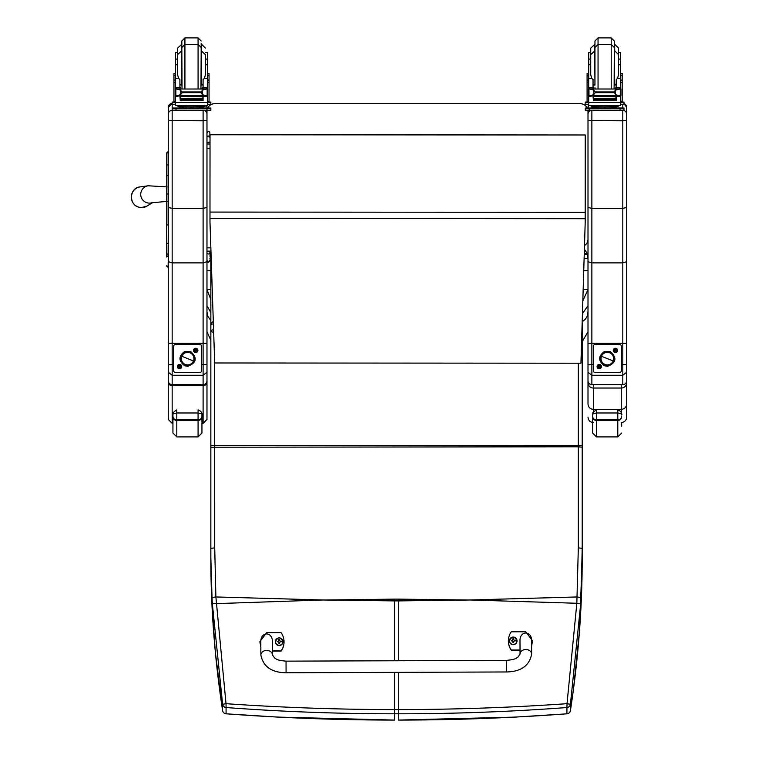 <?xml version="1.0" encoding="UTF-8"?>
<svg xmlns="http://www.w3.org/2000/svg" width="758" height="758" viewBox="0 0 758 758"><rect width="100%" height="100%" fill="white"/><g stroke="black" fill="none" stroke-linecap="round" stroke-linejoin="round"><path stroke-width="1.14" d="M588 312.031L587.071 316.465L585.47 319.09L582.201 321.837M588 305.635L582.438 313.632M583.167 289.575L588 289.575L582.826 300.822M584.39 249.174L587.336 253.712L588 258.487L588 207.502L591.865 208.365L622.811 208.365L626.686 207.502L626.686 120.579L622.811 120.778L622.811 262.884L591.865 262.884L588 261.69L588 372.263L591.865 375.257L591.865 364.503L588 364.456M587.336 254.631L584.229 254.631M587.336 253.712L584.257 253.712M210.847 439.46L210.847 299.666L206.972 289.575L210.847 289.575M206.972 305.635L210.847 312.618M206.972 312.031L207.9 316.465L210.847 320.463M206.972 270.72L210.847 270.72M583.736 270.72L588 270.72M209.871 137.871L209.871 137.359A1.45 1.327 -0 0 0 208.422 136.033A1.45 1.327 -0 0 0 206.972 137.359L206.972 111.435A7.741 7.741 180 0 1 207.057 110.27M587.914 110.27A7.741 7.741 180 0 1 588 111.426L588 239.092A7.741 7.741 180 0 1 584.503 245.564A7.741 7.741 0 0 0 588 239.092A7.741 7.741 180 0 1 584.503 245.554M207.796 107.968A7.741 7.741 180 0 1 214.713 103.694L580.258 103.694A7.741 7.741 180 0 1 587.185 107.968M210.013 142.22L206.972 142.22L206.972 111.426M214.694 362.978L580.931 363.215L585.195 222.625L585.242 134.962L210.023 134.716L209.985 222.151L214.694 362.978L214.713 547.882L215.888 596.953L226.017 703.68L222.606 704.277L212.335 603.756A151.297 20.949 -93.7 0 1 212.022 597.579L210.847 557.784C210.809 607.992 214.732 658.92 222.606 710.549A3.866 0.644 171.3 0 0 222.606 710.559A3.866 0.644 171.3 0 0 222.606 710.568A3.866 3.866 0 0 0 226.14 713.828L226.083 713.799C281.957 717.978 338.125 720.072 394.586 720.072L394.586 713.799C338.087 713.799 281.919 711.705 226.083 707.527L226.017 703.68C281.843 707.565 338.03 709.535 394.586 709.592L394.586 713.799L398.452 713.799C454.952 713.799 511.119 711.705 566.956 707.527L567.022 703.68L570.433 704.277L580.704 603.756A151.297 20.949 -86.3 0 0 581.016 597.579L582.201 548.328L582.201 321.439M585.195 222.625L585.242 134.962M585.233 135.009L210.023 134.763M166.741 153.419L166.741 180.66M166.741 224.965L166.741 253.428M166.741 161.89L166.741 180.603M168.295 255.493L166.741 257.047L166.741 242.787L166.741 253.371A1.393 0.739 0 0 0 168.134 254.11L168.295 224.813M166.741 225.05L168.134 224.813L168.134 151.856A1.393 1.393 -0 0 0 166.741 153.249L168.134 151.856M168.295 175.278L168.134 175.278A1.393 0.739 0 0 0 166.741 176.017L166.741 224.813M210.07 251.125L210.07 257.038A0.777 0.777 0 0 0 210.847 256.261A0.777 0.777 0 0 0 210.07 255.493M210.847 256.27L210.07 257.047L210.847 256.27L210.847 251.125L210.847 256.261L210.07 257.038A0.777 0.777 0 0 0 210.847 256.27L210.847 256.27A0.777 0.777 0 0 1 210.07 257.047L209.871 251.125M166.788 266.039L166.741 265.707A1.393 1.393 -0 0 0 168.134 267.1L166.741 265.698A1.393 1.393 -0 0 0 168.134 267.091L168.295 254.11M167.035 186.904L148.246 185.786A8.708 8.689 70.5 0 0 141.623 198.255A8.708 8.689 70.5 0 0 152.112 202.689M206.972 372.263L206.972 343.336L203.106 343.346L203.106 384.647A3.866 3.847 -0 0 0 206.972 380.8L206.972 372.263L203.106 375.257L172.161 375.257L172.161 364.503L168.295 364.456L168.295 372.263L172.161 375.257L172.161 384.647A3.866 3.847 -0 0 1 168.295 380.8L168.295 381.994A3.866 3.714 0 0 0 172.161 385.708L203.106 385.708A3.866 3.714 -0 0 0 206.972 381.994A3.866 0.758 180 0 0 206.839 381.805M206.972 257.047L206.972 262.998M206.972 343.336L206.972 261.69L203.106 262.884L203.106 343.346L172.161 343.346L172.161 110.346A3.866 3.866 180 0 0 168.295 114.212L168.295 207.502L172.161 208.365L203.106 208.365L206.972 207.502L206.972 120.579L203.106 120.778L203.106 262.884L172.161 262.884L168.295 261.69L168.295 380.8A3.866 3.866 0 0 0 172.161 384.666L203.106 384.666A3.866 3.866 0 0 0 206.972 380.8M172.161 103.467L168.295 107.333A3.866 3.866 180 0 1 172.161 103.467L172.161 110.346L203.106 110.346L203.106 120.778L168.295 120.579M168.295 107.333L168.295 114.212M168.295 272.662L168.295 267.1L167.783 267.053M168.295 207.502L168.295 261.69M173.61 364.503L172.161 364.503L172.161 343.346L168.295 343.336L168.295 332.402M168.295 327.75L168.295 303.323M168.295 373.703L168.295 331.928M206.972 107.333L206.972 107.958L206.972 107.333A3.866 3.866 0 0 0 206.527 105.533L206.972 107.333M206.972 120.579L206.972 113.141M206.972 261.69L206.972 207.502M206.972 331.928L206.972 375.049M168.428 381.805A3.866 0.758 180 0 0 168.295 381.994L168.295 419.458L172.161 423.324L172.161 385.708M168.295 388.399L168.295 375.485M203.106 385.708L203.106 423.324L206.972 419.458L206.972 377.939M206.972 388.399L206.972 402.65M206.972 376.129L206.972 373.959M206.972 373.789L206.972 332.402M324.49 600.023L394.586 599.123L394.586 600.905L322.643 599.985L212.335 603.756M226.187 713.809L277.618 717.087L394.586 720.072M213.386 323.856A3.866 1.402 180 0 0 210.847 325.163L210.847 256.394A3.866 1.857 -0 0 1 211.103 255.721M210.847 336.628L210.847 325.163A3.866 3.866 0 0 1 213.311 321.563M211.084 255.048A3.866 3.866 0 0 0 210.847 256.394L210.847 275.893M210.847 442.265L210.847 557.784L212.032 606.154L215.338 652.041L222.606 710.559M214.713 547.882L210.847 548.328L210.847 331.123A3.866 1.402 0 0 1 213.585 329.777M213.661 332.203A3.866 1.128 180 0 1 210.847 331.123M468.548 600.023L398.452 599.123L398.452 600.905L470.396 599.985L576.838 603.264L567.022 703.68C511.205 707.565 455.008 709.535 398.452 709.592L394.586 709.592L394.586 672.365M566.956 713.799C511.082 717.978 454.923 720.072 398.452 720.072L515.014 717.106L566.899 713.828L566.956 707.527A3.866 3.837 -0 0 0 570.433 704.277L570.433 710.549A3.866 0.644 8.7 0 1 570.433 710.559A3.866 0.644 8.7 0 1 570.433 710.568L573.512 688.975L579.51 630.58L582.201 557.784C582.229 607.992 578.307 658.92 570.433 710.549A3.866 3.837 180 0 1 566.956 713.799M566.851 713.809L566.899 713.828A3.866 3.866 0 0 0 570.433 710.559M582.097 324.85A3.866 1.402 -0 0 1 582.201 325.163A3.866 3.866 0 0 0 582.106 324.348M210.847 447.229L578.326 446.784L578.326 547.882L582.201 548.328L582.201 557.784M582.201 442.265L582.201 447.229L578.326 446.784L578.326 445.524L214.713 445.524A3.866 0.474 -0 0 0 210.847 446.007M581.888 331.559A3.866 1.128 0 0 0 582.201 331.123A3.866 1.402 180 0 0 581.917 330.602M578.326 547.882L576.838 603.264L580.704 603.756M626.686 372.263L622.811 375.257L591.865 375.257L591.865 384.647A3.866 3.847 -0 0 1 588 380.8A3.866 3.866 0 0 0 591.865 384.666L622.811 384.666A3.866 3.866 0 0 0 626.686 380.8L626.686 207.502M626.686 343.336L591.865 343.346L591.865 110.346A3.866 3.866 180 0 0 588 114.212L588 113.141M591.865 110.27L622.811 110.346L622.811 120.778L588 120.579L588 261.69M588 107.333L588 107.968L588 107.333A3.866 3.866 180 0 1 588.71 105.097L588 107.333M588 372.263L588 380.8M593.315 364.503L591.865 364.503L591.865 343.346L588 343.336M588 327.75L588 303.323M588 373.703L588 331.928M626.686 113.141L626.686 272.662M626.686 107.333L623.976 103.647A3.866 3.866 0 0 1 626.686 107.333L626.686 120.579M626.686 331.928L626.686 380.8A3.866 3.847 -0 0 1 622.811 384.647L591.865 384.647M626.686 261.69L622.811 262.884L622.811 384.647M588 328.006L588 330.422M588 331.53L588 382.771A5.42 1.071 0 0 1 588.341 382.392M593.41 384.666L593.41 388.03L621.266 388.03L621.266 384.666M588 404.033L588 382.771A5.42 5.259 -0 0 0 593.41 388.03L593.41 409.377C590.131 409.055 588.322 407.273 588 404.033L588 400.357M626.335 382.392A5.42 1.071 -0 0 1 626.686 382.771L626.686 380.8M626.686 372.964L626.686 364.456L621.361 364.503M621.266 412.513L621.266 388.03A5.42 5.259 -0 0 0 626.686 382.771L626.686 404.033C626.354 407.273 624.545 409.055 621.266 409.377L593.41 409.377L593.41 411.727M621.266 422.547C624.554 422.234 626.364 420.425 626.686 417.137L626.686 404.033M588 382.771L588 341.289M172.938 414.74L172.938 416.692A3.866 3.79 -0 0 0 176.803 420.482L176.803 409.879C173.326 412.049 172.038 413.641 172.938 414.673L172.938 414.749C172.17 414.238 173.459 413.65 176.803 412.977L198.075 412.977L198.075 409.879C203.75 411.992 201.439 416.095 201.95 414.749L201.95 433.045L201.95 414.749C202.708 414.238 201.42 413.65 198.075 412.977L198.075 420.482A3.866 3.79 0 0 0 201.95 416.692M172.938 416.692L172.938 433.045L176.803 436.911L176.803 420.482L198.075 420.482L198.075 436.911L201.95 433.045M621.655 422.538L621.655 426.195M592.642 414.74L592.642 416.692A3.866 3.79 -0 0 0 596.508 420.482L596.508 409.879C593.04 412.049 591.752 413.641 592.642 414.673L592.642 414.749C591.875 414.238 593.163 413.65 596.508 412.977L617.789 412.977C621.124 413.65 622.413 414.238 621.655 414.749C621.143 416.095 623.455 411.992 617.789 409.879L617.789 420.482A3.866 3.79 0 0 0 621.655 416.692M592.642 416.692L592.642 433.045L596.508 436.911L596.508 420.482L617.789 420.482L617.789 436.911L621.655 433.045M506.571 671.967L286.079 672.753L286.041 661.147L286.079 672.753L286.041 661.147L506.534 660.36L506.571 671.967C521.059 671.654 529.416 665.685 531.642 654.069L531.642 654.059A5.799 4.548 179.8 0 0 525.825 649.54A5.799 4.548 179.8 0 0 520.045 654.107L519.988 640.898C519.666 630.429 531.832 630.372 531.595 640.842L531.642 654.069M520.026 650.004L511.318 650.032A15.956 15.842 180 0 1 511.252 631.812L525.758 631.765L532.561 640.889L531.614 645.56M508.381 640.88L508.381 641.097A15.956 15.842 0 0 0 511.318 650.26L520.026 650.231M531.614 645.778L532.561 640.889M260.837 646.536L259.842 641.78L266.579 632.684L281.085 632.636A15.956 15.842 180 0 1 281.152 650.857L272.454 650.885M272.473 654.988L272.416 641.77C272.653 631.3 260.487 631.357 260.818 641.827L260.866 655.035A5.799 4.548 -0.2 0 1 260.866 655.026A5.799 4.548 -0.2 0 1 266.655 650.459A5.799 4.548 -0.2 0 1 272.473 654.988L274.557 657.953C276.528 658.778 275.486 660.199 286.041 661.147M272.454 651.113L281.152 651.084A15.956 15.842 0 0 0 284.023 642.017L284.023 641.789M259.842 641.78L260.837 646.764M517.022 640.88A3.809 3.781 180 0 1 513.232 644.698A3.809 3.781 180 0 1 509.414 640.88M513.232 644.433A3.667 3.638 180 0 1 510.03 638.985A3.667 3.638 180 0 1 516.388 638.956A3.667 3.638 180 0 1 513.232 644.433M513.365 642.102A2926.411 253.703 90.5 0 0 513.46 642.509L514.237 640.889L515.232 640.889A2.028 2.009 0 0 0 515.222 640.406L515.08 640.415A2926.411 588.938 -0.1 0 1 514.54 640.643L513.356 639.477A1.327 1.327 180 0 0 513.071 639.477A2926.411 253.02 -90.6 0 0 512.967 638.814L512.19 640.349A4.946 0.995 179.5 0 0 511.205 640.425A2.028 2.009 0 0 0 511.205 640.908L512.2 640.889L512.986 642.509A2926.411 250.633 -91 0 0 513.081 642.102A1.327 1.327 180 0 0 513.365 642.102L514.237 640.927M512.2 640.889L513.081 642.102M515.222 640.406A4.946 0.995 179.9 0 0 514.237 640.339L513.441 638.814A2926.411 256.081 90.1 0 0 513.356 639.477M513.356 641.818L514.237 640.889M511.205 640.425L511.356 640.434A2926.411 588.928 -0.5 0 0 511.896 640.652A1.327 1.327 180 0 0 511.887 640.898M513.071 639.477L511.896 640.652M512.2 640.936L513.09 641.818M282.99 641.713A3.809 3.781 180 0 1 279.209 645.532A3.809 3.781 180 0 1 275.381 641.713M279.209 645.266A3.667 3.638 180 0 1 276.007 639.818A3.667 3.638 180 0 1 282.355 639.79A3.667 3.638 180 0 1 279.209 645.266M279.332 642.936A2926.411 253.703 90.5 0 0 279.437 643.343L280.214 641.723L281.199 641.723A2.028 2.009 0 0 0 281.199 641.24L281.047 641.249A2926.411 588.938 -0.1 0 1 280.507 641.476L279.323 640.311A1.327 1.327 180 0 0 279.039 640.311A2926.411 253.02 -90.6 0 0 278.944 639.648L278.167 641.192A4.946 0.995 179.5 0 0 277.182 641.259A2.028 2.009 0 0 0 277.182 641.742L278.167 641.732L278.963 643.352A2926.411 250.633 -91 0 0 279.048 642.936A1.327 1.327 180 0 0 279.332 642.936L280.214 641.77M278.167 641.732L279.048 642.936M281.199 641.24A4.946 0.995 179.9 0 0 280.204 641.183L279.418 639.648A2926.411 256.081 90.1 0 0 279.323 640.311M279.323 642.651L280.214 641.723M277.182 641.259L277.324 641.268A2926.411 588.928 -0.5 0 0 277.864 641.486A1.327 1.327 180 0 0 277.864 641.732M279.039 640.311L277.864 641.486M278.167 641.78L279.067 642.661M206.972 137.359A1.45 1.232 -0 0 1 209.871 137.359L209.871 132.877C209.331 130.944 208.365 130.944 206.972 132.877M210.951 251.125L206.972 251.125L206.972 260.866C207.493 262.799 208.459 262.799 209.871 260.866M197.904 350.404A2.179 2.179 0 0 1 194.645 352.29A2.179 2.179 0 0 1 194.645 348.519A2.179 2.179 0 0 1 197.904 350.404M181.712 366.597A2.179 2.179 0 0 1 178.452 368.483A2.179 2.179 0 0 1 178.452 364.712A2.179 2.179 0 0 1 181.712 366.597M201.656 346.406A1.933 1.933 180 0 0 199.724 344.464A1.933 1.933 0 0 1 201.656 346.415L201.656 370.577A1.933 1.933 0 0 1 199.724 372.519L175.543 372.519A1.933 1.933 0 0 1 173.61 370.586L173.61 346.415A1.933 1.933 0 0 1 175.543 344.483A1.933 1.933 180 0 0 173.61 346.406L173.61 346.415M199.724 344.464L175.543 344.464L199.724 344.483M190.04 352.546A6.528 6.528 0 0 1 193.697 361.016A6.528 6.528 0 0 1 185.217 364.674L184.772 365.782L185.217 364.674A6.528 6.528 0 0 1 181.569 356.194A6.528 6.528 0 0 1 190.04 352.546A6.528 6.528 180 0 0 181.171 359.557A6.528 6.528 180 0 0 191.679 363.736A6.528 6.528 180 0 0 190.04 352.546L190.485 351.399L190.04 352.546M190.05 352.508L190.485 351.399C197.535 357.795 196.644 362.769 187.832 366.322L184.772 365.782C178.376 360.979 178.386 356.184 184.791 351.399L190.485 351.399M189.955 352.783A6.282 6.282 0 0 1 193.915 358.619A6.282 6.282 0 0 1 185.312 364.456A6.282 6.282 0 0 1 181.352 358.619A6.282 6.282 0 0 1 189.955 352.783L189.955 352.783M193.915 358.61L193.915 358.61A6.282 6.282 180 0 0 189.955 352.773A6.282 6.282 180 0 0 181.352 358.61L181.352 358.61A6.282 6.282 0 0 1 187.633 352.328A6.282 6.282 0 0 1 193.915 358.61L193.915 358.61M193.47 360.941L181.797 356.298A6.282 6.282 180 0 0 185.312 364.456A6.282 6.282 180 0 0 193.47 360.941A6.282 6.282 180 0 0 189.955 352.783A6.282 6.282 180 0 0 181.797 356.298L193.47 360.941M178.888 366.664L178.907 366.664A0.654 0.654 0 0 1 178.888 366.521L178.196 366.389L179.457 365.953M179.618 367.232L179.779 367.933L179.618 367.232A0.654 0.654 0 0 1 179.475 367.232L179.324 367.943L178.916 366.796M180.186 366.502L180.167 366.502A0.654 0.654 0 0 1 180.186 366.645L180.878 366.806L179.731 367.223M179.457 365.934L179.295 365.271L179.343 365.981M180.158 366.408L179.75 365.261L179.599 365.934M177.647 366.597L177.647 366.597A1.886 1.886 0 0 1 179.513 364.712A1.886 1.886 0 0 1 181.427 366.597L181.427 366.597A1.886 1.886 0 0 1 179.542 368.492A1.886 1.886 0 0 1 177.647 366.597L177.647 366.597A1.886 1.886 0 0 1 179.513 364.712A1.886 1.886 0 0 1 181.427 366.597L181.427 366.597M194.474 350.641L195.1 350.471L194.474 350.641A1.279 1.279 0 0 1 194.474 350.205L195.649 349.76M195.1 350.234L194.474 350.205M195.109 350.603L195.517 351.75L195.659 351.049M196.985 350.177L196.36 350.31L196.985 350.177A1.279 1.279 0 0 1 196.985 350.613L195.924 351.03M196.379 350.461L196.985 350.613M195.649 349.741L195.479 349.078L195.536 349.789M196.35 350.215L195.934 349.068L195.791 349.741M193.84 350.414L193.84 350.404A1.886 1.886 0 0 1 195.706 348.519A1.886 1.886 0 0 1 197.62 350.404L197.62 350.414A1.886 1.886 0 0 1 195.725 352.299A1.886 1.886 0 0 1 193.84 350.414A1.886 1.886 0 0 1 195.706 348.519A1.886 1.886 0 0 1 197.62 350.414M617.609 350.404A2.179 2.179 0 0 1 614.35 352.29A2.179 2.179 0 0 1 614.35 348.519A2.179 2.179 0 0 1 617.609 350.404M601.416 366.597A2.179 2.179 0 0 1 598.157 368.483A2.179 2.179 0 0 1 598.157 364.712A2.179 2.179 0 0 1 601.416 366.597M621.361 346.406A1.933 1.933 180 0 0 619.428 344.464A1.933 1.933 0 0 1 621.361 346.415L621.361 370.577A1.933 1.933 0 0 1 619.428 372.519L595.248 372.519A1.933 1.933 0 0 1 593.315 370.586L593.315 346.415A1.933 1.933 0 0 1 595.248 344.483A1.933 1.933 180 0 0 593.315 346.406L593.315 346.415M619.428 344.464L595.248 344.464L619.428 344.483M609.64 352.773L609.659 352.783A6.282 6.282 0 0 1 613.62 358.619A6.282 6.282 0 0 1 605.017 364.456A6.282 6.282 0 0 1 601.056 358.619A6.282 6.282 0 0 1 609.659 352.783L609.659 352.773A6.282 6.282 180 0 0 601.056 358.61L601.056 358.61A6.282 6.282 0 0 1 607.338 352.328A6.282 6.282 0 0 1 613.62 358.61L613.62 358.61A6.282 6.282 180 0 0 609.659 352.773L609.64 352.773M609.754 352.546A6.528 6.528 0 0 1 613.411 361.016A6.528 6.528 0 0 1 604.931 364.674L604.486 365.782L604.931 364.674A6.528 6.528 0 0 1 601.274 356.194A6.528 6.528 0 0 1 609.754 352.546A6.528 6.528 180 0 0 600.876 359.557A6.528 6.528 180 0 0 611.393 363.736A6.528 6.528 180 0 0 609.754 352.546L610.199 351.399L609.754 352.546M609.754 352.508L610.199 351.399C617.239 357.795 616.349 362.769 607.537 366.322L604.486 365.782C598.09 360.979 598.09 356.184 604.505 351.399L610.199 351.399M613.175 360.941L601.501 356.298A6.282 6.282 180 0 0 605.017 364.456A6.282 6.282 180 0 0 613.175 360.941A6.282 6.282 180 0 0 609.659 352.783A6.282 6.282 180 0 0 601.501 356.298L613.175 360.941M598.593 366.664L597.91 366.844L598.593 366.664A0.654 0.654 0 0 1 598.593 366.521L597.901 366.389L599.161 365.953M599.332 367.232L599.493 367.933L599.332 367.232A0.654 0.654 0 0 1 599.18 367.232L599.038 367.943L598.621 366.796M599.891 366.502L600.573 366.351L599.891 366.502A0.654 0.654 0 0 1 599.9 366.645L600.582 366.806L599.436 367.223M599.161 365.934L599 365.271L599.047 365.981M599.862 366.408L599.455 365.261L599.313 365.934M597.361 366.597L597.361 366.597A1.886 1.886 0 0 1 599.218 364.712A1.886 1.886 0 0 1 601.132 366.597L601.132 366.597A1.886 1.886 0 0 1 599.246 368.492A1.886 1.886 0 0 1 597.361 366.597L597.361 366.597A1.886 1.886 0 0 1 599.218 364.712A1.886 1.886 0 0 1 601.132 366.597L601.132 366.597M614.179 350.641L614.804 350.471L614.179 350.641A1.279 1.279 0 0 1 614.179 350.205L615.354 349.76M614.814 350.234L614.179 350.205M614.814 350.603L615.231 351.75L615.373 351.049M616.69 350.177L616.065 350.31L616.69 350.177A1.279 1.279 0 0 1 616.69 350.613L615.629 351.03M616.083 350.461L616.69 350.613M615.354 349.741L615.193 349.078L615.24 349.789M616.055 350.215L615.648 349.068L615.505 349.741M613.544 350.414L613.544 350.404A1.886 1.886 0 0 1 615.411 348.519A1.886 1.886 0 0 1 617.325 350.404L617.325 350.414A1.886 1.886 0 0 1 615.439 352.299A1.886 1.886 0 0 1 613.544 350.414A1.886 1.886 0 0 1 615.411 348.519A1.886 1.886 0 0 1 617.325 350.414M203.087 84.887L201.173 85.104M181.835 85.104L179.911 84.887M207.427 73.526L209.047 73.526L209.047 101.269L207.427 101.269L209.047 101.269M179.911 95.764L175.581 96.569L175.581 95.404L175.581 101.269L173.952 101.269L173.952 73.526L175.581 73.526M206.167 88.951L207.417 87.767L207.427 89.018L207.427 52.586L205.409 52.586M177.59 52.586L175.581 52.586L175.581 89.018L175.581 87.767L176.832 88.951M207.427 102.008L210.847 102.065L210.847 104.263L207.427 104.32M210.847 102.718L207.427 102.766M175.581 102.766L172.161 102.718L172.161 102.065L175.581 102.008M175.581 104.32L172.161 104.263L172.161 102.718M201.173 85.029L201.173 43.699M198.075 37.9L198.075 44.409L184.924 44.409L181.835 47.508L181.835 50.218L181.835 40.998L184.924 37.9L198.075 37.9L201.173 40.998M181.835 44.248L177.59 48.114L177.59 74.729L178.613 78.396L175.581 78.396M175.581 72.266L175.581 56.471M207.427 56.471L207.427 72.266M179.911 86.573L180.755 88.819M202.244 88.819L203.087 86.573M175.581 96.569L175.581 102.538L207.427 102.538L207.427 96.569L206.441 95.47M203.087 95.764L203.087 100.624L202.718 95.764M180.281 95.764L180.281 100.624L179.911 96.2M180.357 98.853L202.642 98.853L202.642 98.142L180.357 98.54M180.357 99.611L202.642 99.611L202.642 98.938L180.357 99.298M180.357 100.302L202.642 100.302L202.642 99.668L180.357 99.99M207.417 87.767L203.087 87.767L203.087 88.819M207.427 96.569L207.427 95.404L207.427 96.569M206.583 95.404L205.323 95.764L202.32 94.475L200.946 92.76L202.32 90.174L206.299 89.008L176.68 89.018M176.358 95.375L180.357 95.764L180.357 96.266L180.357 95.764L202.642 95.764L202.642 96.266L202.642 95.764L205.323 95.764M200.946 92.76L182.062 92.76L180.679 94.475L177.685 95.764M176.699 89.008L180.679 90.174L182.062 92.76M203.087 87.767L203.087 79.562L204.395 78.396L205.409 74.729L205.409 54.623L205.409 59.096L207.427 59.096M175.259 95.12L175.847 95.186L175.847 89.34L175.259 89.34L175.259 95.12M207.749 89.056L207.152 89.34L207.152 95.186L207.749 95.12L207.749 89.34L206.299 89.008L207.749 89.018L206.394 89.056M203.182 106.717L203.182 107.873L191.499 107.968L179.817 107.873L179.817 106.717M191.499 107.968L191.499 106.812L178.007 106.622L178.007 105.58M204.992 105.58L204.992 106.622L191.499 106.812M207.749 95.404L207.749 94.797M207.749 89.615L207.749 89.018M175.259 89.615L175.259 89.018M175.259 95.375L175.259 94.797M177.59 64.743L175.581 64.743M207.427 64.743L205.409 64.743L205.409 59.096M179.911 88.819L179.911 79.562L178.613 78.396M175.78 96.2L176.557 95.47M207.427 102.245L207.427 105.466L202.756 105.618L175.581 105.466L175.581 102.538M200.586 107.958L210.847 108.015L210.847 108.669L206.972 108.726L172.161 108.669L172.161 108.015L182.422 107.958M202.377 108.043L207.701 108.024L202.377 108.043M175.306 108.043L180.622 108.024L175.306 108.043M202.377 108.669L207.701 108.64L202.377 108.669M175.306 108.669L180.622 108.64L175.306 108.669M210.847 108.669L210.847 110.213L206.972 110.27L172.161 110.213L172.161 108.669M181.835 47.508L182.024 88.819M181.835 50.218L181.835 85.029M201.173 50.218L200.974 88.819M616.226 84.887L614.302 85.104M594.964 85.104L593.04 84.887M620.556 73.526L622.176 73.526L622.176 101.269L620.556 101.269L622.176 101.269M593.04 95.764L588.71 96.569L588.71 95.404L588.71 101.269L587.09 101.269L587.09 73.526L588.71 73.526M618.623 89.615L620.546 87.767L620.556 89.018L620.556 52.586L618.547 52.586M590.719 52.586L588.71 52.586L588.71 89.018L588.71 87.767L589.961 88.951M620.556 102.008L623.976 102.065L623.976 104.263L620.556 104.32M623.976 102.718L620.556 102.766M588.71 102.766L585.29 102.718L585.29 102.065L588.71 102.008M588.71 104.32L585.29 104.263L585.29 102.718M598.053 88.819L598.053 44.409L594.964 47.508L594.964 40.998L598.053 37.9L598.053 44.409L611.204 44.409L614.302 47.508L614.302 50.218L614.302 40.998L611.204 37.9L611.204 88.819M594.964 44.248L590.719 48.114L590.719 74.729L591.742 78.396L588.71 78.396M620.556 59.096L618.547 59.096L618.547 48.114L614.672 44.248L614.672 50.758L618.547 54.623L618.547 74.729L617.524 78.396L616.226 79.562L616.226 88.819M588.71 72.266L588.71 56.471M620.556 56.471L620.556 72.266M593.04 86.573L593.884 88.819M615.373 88.819L616.226 86.573M588.71 96.569L588.71 102.538L620.556 102.538L620.556 96.569L619.57 95.47M616.226 95.764L616.226 100.624L615.847 95.764M593.41 95.764L593.41 100.624L593.04 96.2M593.495 98.853L615.771 98.853L615.771 98.142L593.495 98.54M593.495 99.611L615.771 99.611L615.771 98.938L593.495 99.298M593.495 100.302L615.771 100.302L615.771 99.668L593.495 99.99M620.556 96.569L620.556 95.404L620.556 96.569M589.838 89.008L619.428 89.008L615.449 90.174L614.075 91.907L595.191 91.907L593.817 90.174L589.838 89.008M589.487 95.375L593.495 95.764L593.495 96.266L593.495 95.764L615.771 95.764L615.771 96.266L615.771 95.764L618.452 95.764L615.449 94.475L614.075 91.907M614.075 92.76L595.191 92.76L593.817 94.475L590.814 95.764M619.712 95.404L620.878 95.404L620.878 89.34L619.428 89.008M588.388 95.12L588.975 95.186L588.975 89.34L588.388 89.34L588.388 95.12M618.452 95.764L620.878 95.12L620.281 95.186L620.281 89.34L620.878 89.056L619.523 89.056M616.311 106.717L616.311 107.873L604.628 107.968L592.945 107.873L592.945 106.717M604.628 107.968L604.628 106.812L591.136 106.622L591.136 105.58M618.121 105.58L618.121 106.622L604.628 106.812M620.878 95.404L620.878 94.797M620.878 89.615L620.878 89.056M588.388 89.615L588.388 89.018M588.388 95.375L588.388 94.797M590.719 64.743L588.71 64.743M620.556 64.743L618.547 64.743M593.04 88.819L593.04 79.562L591.742 78.396M588.909 96.2L589.696 95.47M595.191 92.76L595.191 91.907M620.556 102.245L620.556 105.466L615.894 105.618L588.71 105.466L588.71 102.538M613.715 107.958L623.976 108.015L623.976 108.669L620.101 108.726L585.29 108.669L585.29 108.015L595.551 107.958M615.515 108.043L620.83 108.024L615.515 108.043M588.435 108.043L593.751 108.024L588.435 108.043M615.515 108.669L620.83 108.64L615.515 108.669M588.435 108.669L593.751 108.64L588.435 108.669M623.976 108.669L623.976 110.213L620.101 110.27L585.29 110.213L585.29 108.669M594.964 47.508L594.964 85.029M614.302 47.508L614.113 88.819M322.643 599.985L215.888 596.953L212.022 597.579M470.396 599.985L577.151 596.953L581.016 597.579M206.972 148.426L210.013 148.426M210.013 144.02L206.972 144.02M210.838 247.847L206.972 247.847M206.972 142.267L210.013 142.267M588 258.487L584.105 258.487M210.847 258.487L209.871 258.487M585.204 212.325L209.985 212.079M585.195 218.721L209.985 218.475M168.295 193.972L166.741 193.982M166.741 165.519A1.393 0.739 0 0 1 168.134 164.77L168.295 164.77M166.741 242.787A1.393 0.739 0 0 0 168.134 243.526L168.295 243.526M166.741 265.707A1.393 1.393 -0 0 0 168.134 267.1M141.67 207.54A10.385 10.366 -109.5 0 1 131.323 197.857A10.385 10.366 -109.5 0 1 140.258 186.875C128.273 187.776 128.509 207.635 141.661 207.54A10.385 10.366 -109.5 0 0 147.052 206.034L141.661 207.54M206.972 364.456L201.656 364.503M203.106 110.27L203.106 110.346A3.866 3.866 0 0 1 206.972 114.212L206.972 114.212M203.106 384.647L172.161 384.647M398.452 660.749L398.452 600.905L394.586 600.905L394.586 660.758M226.083 707.527L226.083 713.799A3.866 3.837 0 0 1 222.606 710.549L222.606 704.277A3.866 3.837 180 0 0 226.083 707.527M398.452 599.123L394.586 599.123M398.452 672.355L398.452 720.072M578.326 363.215L578.326 445.524A3.866 0.474 180 0 1 582.201 446.007M591.865 107.958L591.865 106.688M622.811 104.301L622.811 107.977M622.811 110.251L622.811 110.346A3.866 3.866 0 0 1 626.686 114.212M201.95 416.256A3.866 3.648 180 0 1 198.075 419.904L176.803 419.904A3.866 3.648 180 0 1 172.938 416.256M621.655 416.256A3.866 3.648 180 0 1 617.789 419.904L596.508 419.904A3.866 3.648 180 0 1 592.642 416.256M513.232 644.613A3.809 3.781 0 0 0 517.022 640.832A3.809 3.781 0 0 0 513.213 637.052A3.809 3.781 0 0 0 509.414 640.832A3.809 3.781 0 0 0 513.232 644.613M513.45 638.662A2.028 2.009 0 0 0 512.967 638.662M512.986 642.651A2.028 2.009 0 0 0 513.469 642.651M513.46 642.509A1.876 1.867 180 0 1 512.986 642.509M515.08 640.415A1.876 1.867 180 0 1 515.08 640.889M512.967 638.814A1.876 1.867 180 0 1 513.441 638.814M279.209 645.446A3.809 3.781 0 0 0 282.99 641.666A3.809 3.781 0 0 0 279.19 637.885A3.809 3.781 0 0 0 275.381 641.666A3.809 3.781 0 0 0 279.209 645.446M279.418 639.496A2.028 2.009 0 0 0 278.935 639.496M278.953 643.485A2.028 2.009 0 0 0 279.437 643.485M279.437 643.343A1.876 1.867 180 0 1 278.963 643.352M281.047 641.249A1.876 1.867 180 0 1 281.057 641.723M278.944 639.648A1.876 1.867 180 0 1 279.418 639.648M277.324 641.742A1.876 1.867 180 0 1 277.324 641.268M206.972 259.956A1.45 1.431 -0 0 0 208.422 261.387A1.45 1.431 -0 0 0 209.871 259.956M206.972 252.689A1.45 1.27 -0 0 0 209.871 252.689M207.427 75.269L209.047 75.269M173.952 75.269L175.581 75.269M184.924 88.819L184.924 37.9M181.456 44.248L181.835 84.489M203.087 84.166L201.543 84.489L201.543 44.248L205.409 48.114M207.218 96.2L203.087 96.2M180.679 94.475L180.679 90.174M200.946 91.907L182.062 91.907M202.32 94.475L202.32 90.174M175.581 82.537L173.952 82.537M209.047 82.537L207.427 82.537M207.749 95.375L206.64 95.375M207.427 78.396L204.395 78.396M207.427 87.625L203.087 87.625M179.911 87.625L175.581 87.625M179.911 87.767L175.581 87.767M176.605 89.056L175.259 89.056M181.532 108.309L201.467 108.309M176.027 108.726L176.027 110.27M206.972 108.726L206.972 110.27M201.173 47.508L198.075 44.409L198.075 88.819M620.556 75.269L622.176 75.269M587.09 75.269L588.71 75.269M594.594 44.248L594.964 84.489M620.357 96.2L616.226 96.2M620.546 87.767L616.226 87.767M593.817 94.475L593.817 90.174M615.449 94.475L615.449 90.174M588.71 82.537L587.09 82.537M622.176 82.537L620.556 82.537M620.878 95.375L619.769 95.375M620.556 78.396L617.524 78.396M620.556 87.625L616.226 87.625M593.04 87.625L588.71 87.625M593.04 87.767L588.71 87.767M589.733 89.056L588.388 89.056M594.67 108.309L614.596 108.309M589.155 108.726L589.155 110.27M620.101 108.726L620.101 110.27M616.226 84.166L614.672 84.489L614.302 50.758M582.201 341.754L588 331.701M210.847 340.351L206.972 331.701M167.035 201.41L151.79 202.746M148.246 185.786L140.258 186.875M152.709 202.594L147.052 206.034M172.161 423.324L172.938 423.324M201.95 423.324L203.106 423.324M593.41 422.547C590.122 422.234 588.322 420.425 588 417.137M198.075 436.911L176.803 436.911M617.789 436.911L596.508 436.911M520.045 654.107L517.922 657.139C516.018 657.944 516.937 659.365 506.534 660.36M286.079 672.753C271.639 672.583 263.234 666.67 260.866 655.035M517.022 640.917L517.022 640.832C514.379 635.943 511.84 635.943 509.414 640.832L509.414 640.917M282.99 641.751L282.99 641.666C280.356 636.777 277.816 636.777 275.381 641.666L275.381 641.751M173.952 101.269L175.581 101.269M207.427 80.083L209.047 80.083M173.952 80.083L175.581 80.083M180.357 96.266L202.642 96.266M175.259 95.404L176.424 95.404M175.581 59.096L177.59 59.096M200.491 107.901L201.533 108.309M181.475 108.309L182.517 107.901M201.173 50.758L205.409 54.623M181.835 50.758L177.59 54.623M179.911 84.166L181.456 84.489M598.053 37.9L611.204 37.9M587.09 101.269L588.71 101.269M620.556 80.083L622.176 80.083M587.09 80.083L588.71 80.083M593.495 96.266L615.771 96.266M588.388 95.404L589.553 95.404M588.71 59.096L590.719 59.096M619.457 89.018L620.878 89.018M613.62 107.901L614.662 108.309M594.604 108.309L595.646 107.901M595.153 88.819L594.964 87.739M594.964 50.758L590.719 54.623M593.04 84.166L594.594 84.489"/></g></svg>
